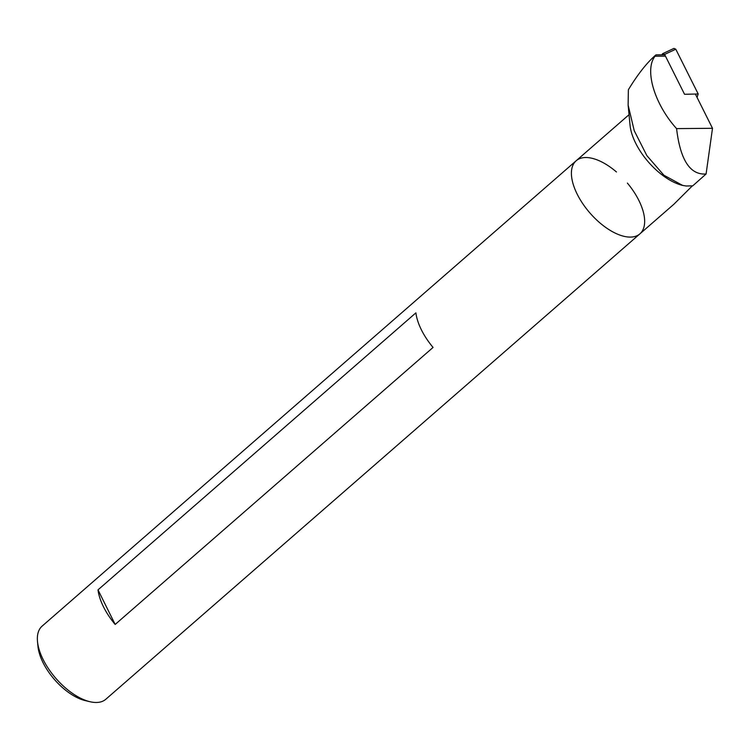 <?xml version="1.0" encoding="UTF-8"?>
<svg xmlns="http://www.w3.org/2000/svg" width="750" height="750" viewBox="0 0 750 750"><rect width="100%" height="100%" fill="white"/><g stroke="black" fill="none" stroke-linecap="round" stroke-linejoin="round"><path stroke-width="1.12" d="M697.041 97.397L698.194 93.975L684.544 94.284L664.594 54.422L662.756 53.616L673.959 48.403L675.797 49.219L664.594 54.422M698.194 93.975L675.797 49.219M662.756 53.616L661.828 54.797M682.556 185.372L663.872 175.209L646.866 155.625L634.237 130.706L628.125 105.122L630.047 125.194A48.497 23.953 -131.1 0 0 682.481 185.372L686.222 186.009L692.756 185.831L706.087 173.991L712.5 128.297L695.363 94.041M628.125 105.122L628.369 89.756C637.144 75.3 645.684 64.247 653.991 56.616C656.362 54.422 656.709 54.3 655.022 56.25C644.212 69.853 654.412 104.091 676.575 128.616C680.297 160.041 690.131 175.162 706.087 173.991M664.772 54.778L656.025 54.853L655.022 56.25L665.466 56.156M692.316 185.897L673.847 204.281L639.891 233.869A48.497 23.953 -131.1 0 1 589.978 213.047A48.497 23.953 -131.1 0 1 576.178 160.753A48.497 23.953 48.9 0 0 589.978 213.047A48.497 23.953 48.9 0 0 639.891 233.869A48.497 23.953 48.9 0 0 638.906 200.522A48.497 23.953 48.9 0 0 627.384 183.084M676.575 128.616L712.5 128.297M616.462 171.984A48.497 23.953 48.9 0 0 576.178 160.753L42.122 626.119A48.497 23.953 48.9 0 0 37.5 641.531A48.497 23.953 48.9 0 0 89.934 701.709A48.497 23.953 48.9 0 0 105.834 699.244L639.891 233.869M98.006 589.866L415.894 312.853A48.497 23.953 48.9 0 0 433.059 347.438L115.172 624.45A48.497 23.953 -131.1 0 1 98.006 589.866L115.172 624.45M37.5 641.531L37.969 646.416A43.641 21.553 48.9 0 0 85.163 700.575L89.934 701.709M576.178 160.753L629.044 114.684"/></g></svg>
